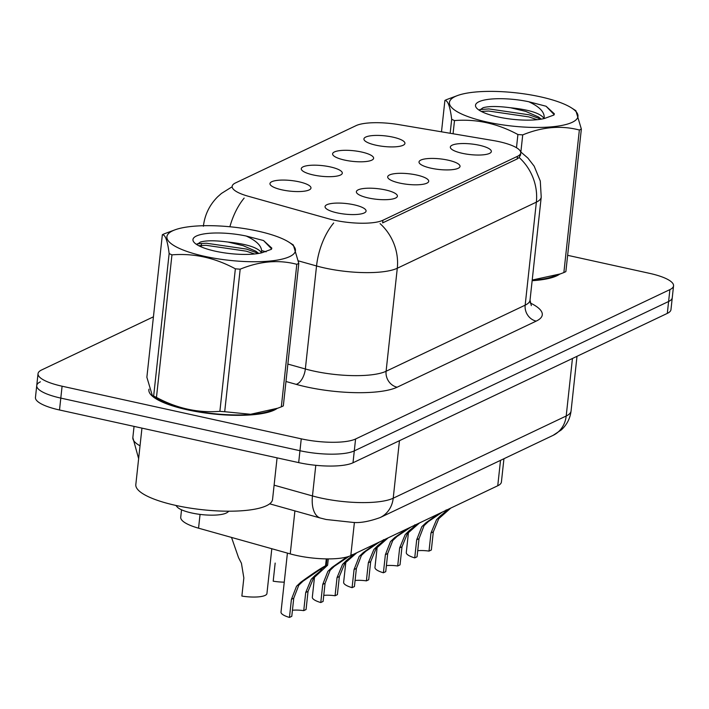 <?xml version="1.0" encoding="UTF-8"?>
<svg xmlns="http://www.w3.org/2000/svg" width="709" height="709" viewBox="0 0 709 709"><rect width="100%" height="100%" fill="white"/><g stroke="black" fill="none" stroke-linecap="round" stroke-linejoin="round"><path stroke-width="1.06" d="M344.636 160.083A20.632 5.344 -173.8 0 1 332.778 154.704A20.632 5.344 -173.8 0 1 340.869 150.503A20.632 5.344 -173.8 0 1 361.59 152.018A20.632 5.344 -173.8 0 1 373.262 159.1A20.632 5.344 -173.8 0 1 344.636 160.083M313.316 174.963A20.632 5.344 -173.8 0 1 301.458 169.593A20.632 5.344 -173.8 0 1 309.558 165.383A20.632 5.344 -173.8 0 1 330.27 166.907A20.632 5.344 -173.8 0 1 341.942 173.989A20.632 5.344 -173.8 0 1 313.316 174.963M281.996 189.852A20.632 5.344 -173.8 0 1 270.138 184.473A20.632 5.344 -173.8 0 1 278.238 180.272A20.632 5.344 -173.8 0 1 298.959 181.788A20.632 5.344 -173.8 0 1 310.622 188.869A20.632 5.344 -173.8 0 1 281.996 189.852M375.947 145.194A20.632 5.344 -173.8 0 1 364.098 139.824A20.632 5.344 -173.8 0 1 372.19 135.614A20.632 5.344 -173.8 0 1 392.91 137.138A20.632 5.344 -173.8 0 1 404.582 144.219A20.632 5.344 -173.8 0 1 375.947 145.194M431.045 168.201A20.632 5.344 -173.8 0 1 419.187 162.831A20.632 5.344 -173.8 0 1 427.288 158.63A20.632 5.344 -173.8 0 1 447.999 160.145A20.632 5.344 -173.8 0 1 459.671 167.227A20.632 5.344 -173.8 0 1 431.045 168.201M399.725 183.09A20.632 5.344 -173.8 0 1 387.867 177.711A20.632 5.344 -173.8 0 1 395.968 173.51A20.632 5.344 -173.8 0 1 416.679 175.034A20.632 5.344 -173.8 0 1 428.351 182.116A20.632 5.344 -173.8 0 1 399.725 183.09M368.405 197.979A20.632 5.344 -173.8 0 1 356.547 192.6A20.632 5.344 -173.8 0 1 364.648 188.399A20.632 5.344 -173.8 0 1 385.368 189.915A20.632 5.344 -173.8 0 1 397.04 196.996A20.632 5.344 -173.8 0 1 368.405 197.979M337.085 212.86A20.632 5.344 -173.8 0 1 325.227 207.489A20.632 5.344 -173.8 0 1 333.327 203.279A20.632 5.344 -173.8 0 1 354.048 204.804A20.632 5.344 -173.8 0 1 365.72 211.885A20.632 5.344 -173.8 0 1 337.085 212.86M462.357 153.321A20.632 5.344 -173.8 0 1 450.507 147.942A20.632 5.344 -173.8 0 1 458.599 143.741A20.632 5.344 -173.8 0 1 479.319 145.256A20.632 5.344 -173.8 0 1 490.991 152.346A20.632 5.344 -173.8 0 1 462.357 153.321M493.012 140.497A37.134 9.616 -173.8 0 1 499.083 141.667A37.134 9.616 -173.8 0 1 520.743 152.931A37.134 9.616 -173.8 0 1 517.455 156.326L382.904 220.269A37.134 9.616 -173.8 0 1 328.409 218.727L248.185 196.225A37.134 9.616 -173.8 0 1 232.144 186.361A37.134 9.616 -173.8 0 1 235.432 182.966L356.015 125.653A37.134 9.616 -173.8 0 1 398.839 124.624L493.012 140.497M503.939 458.723L501.414 481.996A41.264 10.679 -173.8 0 1 497.753 485.754L350.795 555.608A41.264 10.679 -173.8 0 1 290.238 553.897L198.555 528.178A41.264 10.679 -173.8 0 1 180.733 517.216L181.531 509.798M149.005 389.152A66.017 17.087 6.2 0 0 148.881 389.782A66.017 17.087 6.2 0 0 187.38 409.811A66.017 17.087 6.2 0 0 277.122 408.437A66.017 17.087 6.2 0 1 187.38 409.811A66.017 17.087 6.2 0 1 148.881 389.782A66.017 17.087 6.2 0 1 149.005 389.152M520.601 154.668L519.139 157.522L517.224 158.913L382.683 222.865M40.395 381.814A41.264 10.679 6.2 0 0 36.744 385.581L35.45 397.474A41.264 10.679 6.2 0 0 59.512 409.988L298.675 462.614L299.96 450.72A41.264 10.679 6.2 0 0 354.287 450.889L668.605 301.493A41.264 10.679 6.2 0 0 672.256 297.727A41.264 10.679 6.2 0 1 668.605 301.493L354.287 450.889A41.264 10.679 6.2 0 1 299.96 450.72L60.806 398.103L299.96 450.72L301.254 438.836A41.264 10.679 6.2 0 0 355.581 438.995L669.899 289.609A41.264 10.679 6.2 0 0 673.55 285.842A41.264 10.679 6.2 0 0 649.488 273.328L567.643 255.32M36.744 385.581A41.264 10.679 6.2 0 0 60.806 398.103A41.264 10.679 6.2 0 1 36.744 385.581L38.029 373.696A41.264 10.679 6.2 0 0 62.091 386.21L301.254 438.836M532.149 280.702A66.017 17.087 6.2 0 0 559.667 274.144A66.017 17.087 6.2 0 1 532.149 280.702M153.436 316.817L41.689 369.93A41.264 10.679 6.2 0 0 38.029 373.696M298.675 462.614A41.264 10.679 6.2 0 0 353.002 462.773L667.311 313.387A41.264 10.679 6.2 0 0 670.971 309.62L673.55 285.842M408.473 532.344L406.284 552.541A20.632 5.344 -173.8 0 0 414.73 557.886L416.697 539.771L421.793 526.734L426.003 522.71L438.366 513.99M450.782 508.087L438.756 518.678L433.314 531.874L431.347 549.989L429.016 551.097L430.983 532.982L436.496 519.75L440.342 515.895C446.218 511.207 448.079 509.275 445.917 510.099M442.265 512.128L428.325 521.611L424.053 525.661L419.028 538.672L417.06 556.787L414.73 557.886M429.016 551.097A15.128 3.917 6.2 0 0 417.716 550.707M377.161 547.224L374.964 567.422A20.632 5.344 -173.8 0 0 383.409 572.775L385.377 554.66L390.473 541.623L394.683 537.59L407.046 528.87M419.462 522.967L407.436 533.558L401.994 546.763L400.027 564.878L397.696 565.986L399.663 547.871L405.176 534.639L409.022 530.784C414.898 526.096 416.759 524.164 414.597 524.979M410.945 527.017L397.005 536.491L392.742 540.55L387.708 553.552L385.74 571.667L383.409 572.775M397.696 565.986A15.128 3.917 6.2 0 0 386.396 565.596M345.841 562.113L343.643 582.311A20.632 5.344 -173.8 0 0 352.089 587.664L354.066 569.54L359.162 556.503L363.371 552.479L375.726 543.759M388.142 537.856L376.116 548.447L370.674 561.652L368.707 579.767L366.385 580.866L368.352 562.751L373.856 549.519L377.702 545.664C383.587 540.976 385.439 539.044 383.277 539.868M379.625 541.898L365.684 551.38L361.422 555.431L356.388 568.441L354.42 586.556L352.089 587.664M366.385 580.866A15.128 3.917 6.2 0 0 355.076 580.476M314.521 576.993L312.323 597.191A20.632 5.344 -173.8 0 0 320.778 602.544L322.746 584.429L327.842 571.392L332.051 567.368L346.861 556.999M356.822 552.736L344.796 563.327L339.354 576.532L337.387 594.647L335.065 595.755L337.032 577.64L342.536 564.408L346.382 560.553C352.267 555.865 354.128 553.933 351.965 554.748M349.12 556.299L334.364 566.261L330.102 570.32L325.068 583.321L323.1 601.436L320.778 602.544M335.065 595.755A15.128 3.917 6.2 0 0 323.765 595.365M287.411 553.1L281.003 612.08A20.632 5.344 -173.8 0 0 289.458 617.433L291.426 599.318L296.522 586.281L300.731 582.249C311.889 574.139 320.167 568.645 325.555 565.755L326.3 558.887M327 558.896L326.291 565.41L327.602 565.233L313.484 578.216L308.034 591.421L306.066 609.536L303.744 610.635L305.712 592.52L311.216 579.288L315.062 575.442C320.947 570.754 322.808 568.813 320.645 569.637L320.663 569.469M325.555 565.755L303.053 581.15L298.781 585.2L293.748 598.21L291.78 616.325L289.458 617.433M303.744 610.635A15.128 3.917 6.2 0 0 292.445 610.245M326.291 565.41L320.645 569.637L321.602 569.513M275.163 563.07L273.195 581.185A20.632 5.344 -173.8 0 0 284.256 582.16M231.524 537.422L238.552 557.682L241.432 563.265L243.843 577.959L241.875 596.074A20.632 5.344 -173.8 0 0 266.938 593.522L271.804 548.722M141.951 428.13L135.818 484.584A68.773 17.796 6.2 0 0 175.921 505.446A68.773 17.796 6.2 0 0 272.557 499.437L277.077 457.854M455.16 96.53A64.643 16.732 6.2 0 0 487.136 122.045A64.643 16.732 6.2 0 0 572.252 122.294A64.643 16.732 6.2 0 0 571.472 107.883A64.643 16.732 6.2 0 0 515.514 92.782A64.643 16.732 6.2 0 0 457.624 95.511A64.643 16.732 6.2 0 0 455.16 96.53M457.624 95.511L446.9 99.49A74.268 19.223 6.2 0 0 445.864 99.951A74.268 19.223 6.2 0 0 444.897 100.439L441.494 131.812M450.162 133.274L451.686 119.263C450.126 106.616 447.866 100.341 444.897 100.439M451.686 119.263A74.268 19.223 6.2 0 0 454.496 120.574L453.069 133.762M516.48 147.711L517.907 134.524C497.417 123.463 476.28 118.82 454.496 120.574M517.907 134.524A74.268 19.223 6.2 0 0 522.728 134.887L520.867 151.992M532.22 280.037L560.314 273.913L563.868 272.557L579.359 130.022C561.253 125.245 542.376 126.867 522.728 134.887M579.359 130.022A74.268 19.223 6.2 0 0 580.387 129.552A74.268 19.223 6.2 0 0 581.353 129.073L565.871 271.6A74.268 19.223 6.2 0 1 564.905 272.088A74.268 19.223 6.2 0 1 563.868 272.557M532.193 280.277A64.643 16.732 6.2 0 0 553.153 276.528L560.314 273.913M528.746 101.742A38.428 9.944 6.2 0 0 478.903 101.759A38.428 9.944 6.2 0 0 476.616 108.069A38.428 9.944 6.2 0 0 506.217 118.465A38.428 9.944 6.2 0 0 544.423 118.483L553.968 115.009L554.367 113.83L546.072 106.244L528.746 101.742C539.877 106.882 544.999 112.456 544.095 118.474C540.506 113.272 529.304 109.691 510.498 107.75L509.647 107.653C497.629 106.102 488.758 106.128 483.033 107.733L479.373 110.329M541.259 119.139L538.353 116.905L525.75 111.393L510.498 107.75M571.472 107.883L575.859 110.675L581.353 129.073M537.147 119.688L528.834 116.888L488.661 111.029L481.296 111.428M554.163 114.619L546.072 106.244M541.056 119.174L529.065 114.787L488.891 108.929L479.683 109.567M172.615 230.824A64.643 16.732 6.2 0 0 204.591 256.33A64.643 16.732 6.2 0 0 289.706 256.587A64.643 16.732 6.2 0 0 288.926 242.168A64.643 16.732 6.2 0 0 232.969 227.075A64.643 16.732 6.2 0 0 175.079 229.805A64.643 16.732 6.2 0 0 172.615 230.824M175.079 229.805L164.355 233.775A74.268 19.223 6.2 0 0 163.318 234.245A74.268 19.223 6.2 0 0 162.352 234.723L146.869 377.259L152.364 395.657L153.649 396.083A74.268 19.223 6.2 0 0 156.467 397.394C176.86 408.428 197.997 413.081 219.879 411.344A74.268 19.223 6.2 0 0 224.7 411.716L250.632 414.278L277.768 408.198L281.322 406.842A74.268 19.223 6.2 0 0 282.359 406.372A74.268 19.223 6.2 0 0 283.325 405.894L298.808 263.358A74.268 19.223 6.2 0 1 297.842 263.845A74.268 19.223 6.2 0 1 296.814 264.306C278.708 259.529 259.831 261.151 240.183 269.181L224.7 411.716M153.649 396.083L169.141 253.547C167.581 240.9 165.321 234.635 162.352 234.723M169.141 253.547A74.268 19.223 6.2 0 0 171.95 254.859L156.467 397.394M219.879 411.344L235.361 268.817C214.871 257.757 193.734 253.104 171.95 254.859M235.361 268.817A74.268 19.223 6.2 0 0 240.183 269.181M152.364 395.657L156.751 398.449A64.643 16.732 6.2 0 0 212.709 413.551A64.643 16.732 6.2 0 0 270.608 410.821L277.768 408.198M246.2 236.035A38.428 9.944 6.2 0 0 196.358 236.044A38.428 9.944 6.2 0 0 194.071 242.354A38.428 9.944 6.2 0 0 223.681 252.75A38.428 9.944 6.2 0 0 261.878 252.767L271.423 249.293L271.822 248.123L263.526 240.537L246.2 236.035C257.34 241.166 262.454 246.741 261.55 252.767C257.961 247.556 246.759 243.985 227.952 242.035L227.102 241.937C215.084 240.386 206.213 240.413 200.487 242.017L196.827 244.623M258.714 253.423L255.807 251.199L243.205 245.686L227.952 242.035M175.867 505.428L177.17 506.935A26.198 6.78 6.2 0 0 200.089 514.406A26.198 6.78 6.2 0 0 226.198 513.077A26.198 6.78 6.2 0 0 227.367 512.394L228.963 511.198M281.322 406.842L296.814 264.306M288.926 242.168L293.322 244.968L298.808 263.358M254.602 253.982L246.289 251.172L206.115 245.314L198.75 245.722M271.618 248.912L263.526 240.537M258.51 253.459L246.519 249.081L206.346 243.222L197.137 243.852M382.904 220.269L382.621 222.892M517.455 156.326L517.171 158.94M500.519 460.345L497.753 485.754M200.053 514.406L198.555 528.178M294.909 510.905L290.238 553.897M354.403 522.436L350.795 555.608M530.164 302.929A68.773 17.796 -173.8 0 1 536.19 321.115L397.12 387.211A13.755 12.248 64.6 0 1 386.095 371.259L525.165 305.162A55.018 14.242 6.2 0 0 530.031 300.146L531.325 305.623M397.12 387.211A68.773 17.796 -173.8 0 1 306.572 386.937A68.773 17.796 -173.8 0 1 296.185 384.358L285.975 381.495M333.682 222.989A48.141 25.187 105.7 0 0 316.542 265.964L305.349 368.981A55.018 14.242 6.2 0 0 313.662 371.046A55.018 14.242 6.2 0 0 386.095 371.259L397.288 268.241A55.018 14.242 -173.8 0 1 324.846 268.029A55.018 14.242 -173.8 0 1 316.542 265.964L298.471 260.894M380.077 223.619A48.141 42.868 64.6 0 1 397.288 268.241L536.359 202.145A48.141 42.868 -115.4 0 0 519.139 157.522M231.187 187.353L232.082 186.937A48.141 42.868 -115.4 0 0 231.187 187.353L221.438 193.451L217.716 196.748C209.545 204.91 204.768 214.747 203.386 226.26M244.153 198.095A48.141 25.187 105.7 0 0 229.884 226.756M266.123 251.819L261.71 250.578M520.619 151.815L527.868 158.054L534.169 166.163L540.285 181.034L541.224 197.129A55.018 14.242 -173.8 0 1 536.359 202.145L525.165 305.162A13.755 12.248 64.6 0 0 536.19 321.115M355.581 438.995L353.002 462.773M669.899 289.609L667.311 313.387M62.091 386.21L59.512 409.988M287.872 364.072L305.349 368.981A13.755 7.196 -74.3 0 1 296.185 384.358M274.108 485.178L312.465 495.937A55.018 14.242 6.2 0 0 320.769 498.002A55.018 14.242 6.2 0 0 393.211 498.214L566.199 415.997A55.018 14.242 6.2 0 0 571.064 410.981C570.125 418.514 566.863 424.833 561.262 429.955L553.091 435.361L380.104 517.579A27.509 24.496 64.6 0 0 393.211 498.214L399.459 440.688M572.447 358.47L566.199 415.997A27.509 24.496 64.6 0 1 553.091 435.361M315.789 465.299L312.465 495.937A27.509 14.393 105.7 0 0 320.495 518.075L269.659 503.815M138.636 458.643L132.84 437.595A55.018 14.242 6.2 0 0 140.028 445.828M430.983 532.982L433.314 531.874M440.342 515.895L442.655 514.796M426.003 522.71L428.325 521.611M416.697 539.771L419.028 538.672M399.663 547.871L401.994 546.763M409.022 530.784L411.335 529.676M394.683 537.59L397.005 536.491M385.377 554.66L387.708 553.552M368.352 562.751L370.674 561.652M377.702 545.664L380.024 544.565M363.371 552.479L365.684 551.38M354.066 569.54L356.388 568.441M337.032 577.64L339.354 576.532M346.382 560.553L348.704 559.454M332.051 567.368L334.364 566.261M322.746 584.429L325.068 583.321M305.712 592.52L308.034 591.421M315.062 575.442L317.384 574.334M300.731 582.249L303.053 581.15M291.426 599.318L293.748 598.21M520.743 152.931L520.486 155.271M201.524 243.4L201.152 246.856M541.224 197.129L530.031 300.146M380.104 517.579C369.256 521.461 360.314 523.082 353.268 522.436L326.167 519.493L320.495 518.075M571.064 410.981L577.002 356.308M132.84 437.595L134.054 426.393M327.602 565.233L328.294 558.896"/></g></svg>
